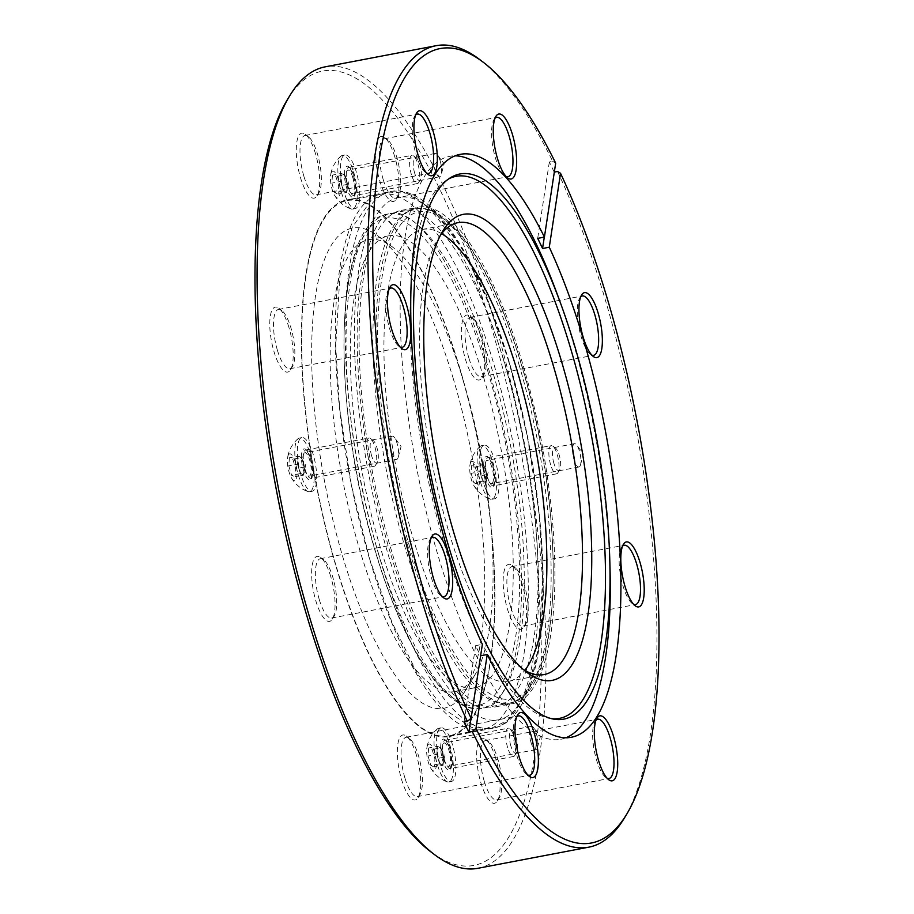 <?xml version="1.0" encoding="UTF-8"?>
<svg xmlns="http://www.w3.org/2000/svg" width="914" height="914" viewBox="0 0 914 914"><rect width="100%" height="100%" fill="white"/><g stroke="black" fill="none" stroke-linecap="round" stroke-linejoin="round"><path stroke-width="0.69" stroke-dasharray="4.57 3.43" d="M440.479 235.195A230.031 70.378 79.2 0 0 438.057 238.862A230.031 70.378 79.2 0 0 449.037 532.462A230.031 70.378 79.2 0 0 519.586 666.82A230.031 70.378 79.2 0 0 523.185 669.345M352.758 177.442A11.859 3.633 -100.8 0 1 352.29 193.414A11.859 3.633 -100.8 0 1 347.389 186.079A11.859 3.633 -100.8 0 1 347.857 170.107A11.859 3.633 -100.8 0 1 352.758 177.442M440.148 160.784A11.859 3.633 -100.8 0 1 441.256 174.597A11.859 3.633 -100.8 0 1 439.691 176.756A11.859 3.633 -100.8 0 1 434.79 169.433A11.859 3.633 -100.8 0 1 435.247 153.461A11.859 3.633 -100.8 0 1 437.498 154.9A11.859 3.633 -100.8 0 1 440.148 160.784M492.566 482.832A11.859 3.633 -100.8 0 1 491.549 483.643A11.859 3.633 -100.8 0 1 486.168 474.526A11.859 3.633 -100.8 0 1 486.099 461.147A11.859 3.633 -100.8 0 1 487.116 460.336A11.859 3.633 -100.8 0 1 492.497 469.453A11.859 3.633 -100.8 0 1 492.566 482.832M579.967 466.174A11.859 3.633 -100.8 0 1 578.95 466.985A11.859 3.633 -100.8 0 1 573.569 457.868A11.859 3.633 -100.8 0 1 573.501 444.501A11.859 3.633 -100.8 0 1 574.506 443.69A11.859 3.633 -100.8 0 1 576.757 445.129A11.859 3.633 -100.8 0 1 580.516 464.815A11.859 3.633 -100.8 0 1 579.967 466.174M303.791 453.584A11.859 3.633 -100.8 0 1 304.796 452.773A11.859 3.633 -100.8 0 1 310.177 461.89A11.859 3.633 -100.8 0 1 310.246 475.269A11.859 3.633 -100.8 0 1 309.24 476.08A11.859 3.633 -100.8 0 1 303.848 466.963A11.859 3.633 -100.8 0 1 303.791 453.584M391.181 436.938A11.859 3.633 -100.8 0 1 392.197 436.127A11.859 3.633 -100.8 0 1 394.448 437.566A11.859 3.633 -100.8 0 1 398.196 457.263A11.859 3.633 -100.8 0 1 397.647 458.622A11.859 3.633 -100.8 0 1 396.63 459.434A11.859 3.633 -100.8 0 1 391.249 450.305A11.859 3.633 -100.8 0 1 391.181 436.938M443.598 758.974A11.859 3.633 -100.8 0 1 444.055 743.002A11.859 3.633 -100.8 0 1 448.957 750.325A11.859 3.633 -100.8 0 1 448.5 766.309A11.859 3.633 -100.8 0 1 443.598 758.974M530.988 742.328A11.859 3.633 -100.8 0 1 531.457 726.356A11.859 3.633 -100.8 0 1 533.707 727.795A11.859 3.633 -100.8 0 1 536.358 733.679A11.859 3.633 -100.8 0 1 537.455 747.481A11.859 3.633 -100.8 0 1 535.89 749.651A11.859 3.633 -100.8 0 1 530.988 742.328M441.622 233.676A230.031 70.378 79.2 0 0 422.359 229.437A230.031 70.378 79.2 0 0 413.402 539.249A230.031 70.378 79.2 0 0 508.447 681.364A230.031 70.378 79.2 0 0 524.819 670.339M522.522 363.292A252.675 77.302 79.2 0 0 418.121 207.192A252.675 77.302 79.2 0 0 408.284 547.509A252.675 77.302 79.2 0 0 512.685 703.609A252.675 77.302 79.2 0 0 522.522 363.292M505.716 366.491A252.675 77.302 79.2 0 0 401.315 210.391A252.675 77.302 79.2 0 0 391.478 550.708A252.675 77.302 79.2 0 0 495.879 706.808A252.675 77.302 79.2 0 0 505.716 366.491M459.925 368.628A273.16 83.574 79.2 0 0 347.057 199.869A273.16 83.574 79.2 0 0 336.421 567.777A273.16 83.574 79.2 0 0 449.3 736.535A273.16 83.574 79.2 0 0 459.925 368.628M416.51 755.421A33.064 10.111 79.2 0 0 406.376 736.101A33.064 10.111 79.2 0 0 397.647 745.767A33.064 10.111 79.2 0 0 401.566 779.528A33.064 10.111 79.2 0 0 418.098 797.625A33.064 10.111 79.2 0 0 416.51 755.421M404.902 777.963A30.196 9.231 -100.8 0 1 406.079 737.301A30.196 9.231 -100.8 0 1 409.289 738.318A30.196 9.231 -100.8 0 1 418.555 755.947A30.196 9.231 -100.8 0 1 419.994 794.483A30.196 9.231 -100.8 0 1 417.378 796.62A30.196 9.231 -100.8 0 1 404.902 777.963M516.741 716.77A30.196 9.231 79.2 0 0 515.736 718.038A30.196 9.231 79.2 0 0 517.175 756.575A30.196 9.231 79.2 0 0 526.43 774.204A30.196 9.231 79.2 0 0 527.835 775.026M330.822 576.825A33.064 10.111 79.2 0 0 320.677 557.506A33.064 10.111 79.2 0 0 311.948 567.171A33.064 10.111 79.2 0 0 315.867 600.932A33.064 10.111 79.2 0 0 332.399 619.029A33.064 10.111 79.2 0 0 330.822 576.825M319.214 599.367A30.196 9.231 -100.8 0 1 320.38 558.705A30.196 9.231 -100.8 0 1 323.602 559.722A30.196 9.231 -100.8 0 1 332.856 577.362A30.196 9.231 -100.8 0 1 334.296 615.887A30.196 9.231 -100.8 0 1 331.679 618.024A30.196 9.231 -100.8 0 1 319.214 599.367M431.042 538.175A30.196 9.231 79.2 0 0 430.037 539.443A30.196 9.231 79.2 0 0 431.477 577.979A30.196 9.231 79.2 0 0 440.742 595.62A30.196 9.231 79.2 0 0 442.148 596.431M288.961 327.543A33.064 10.111 79.2 0 0 278.816 308.224A33.064 10.111 79.2 0 0 270.087 317.889A33.064 10.111 79.2 0 0 274.006 351.65A33.064 10.111 79.2 0 0 290.538 369.747A33.064 10.111 79.2 0 0 288.961 327.543M277.353 350.085A30.196 9.231 -100.8 0 1 278.519 309.423A30.196 9.231 -100.8 0 1 281.74 310.44A30.196 9.231 -100.8 0 1 290.995 328.08A30.196 9.231 -100.8 0 1 292.434 366.617A30.196 9.231 -100.8 0 1 289.829 368.742A30.196 9.231 -100.8 0 1 277.353 350.085M389.181 288.893A30.196 9.231 79.2 0 0 388.176 290.161A30.196 9.231 79.2 0 0 389.615 328.697A30.196 9.231 79.2 0 0 398.881 346.337A30.196 9.231 79.2 0 0 400.286 347.149M315.456 153.598A33.064 10.111 79.2 0 0 305.31 134.289A33.064 10.111 79.2 0 0 296.582 143.955A33.064 10.111 79.2 0 0 300.5 177.704A33.064 10.111 79.2 0 0 317.032 195.802A33.064 10.111 79.2 0 0 315.456 153.598M303.848 176.151A30.196 9.231 -100.8 0 1 305.025 135.489A30.196 9.231 -100.8 0 1 308.235 136.506A30.196 9.231 -100.8 0 1 317.489 154.135A30.196 9.231 -100.8 0 1 318.94 192.671A30.196 9.231 -100.8 0 1 316.324 194.796A30.196 9.231 -100.8 0 1 303.848 176.151M415.687 114.947A30.196 9.231 79.2 0 0 414.67 116.227A30.196 9.231 79.2 0 0 416.11 154.763A30.196 9.231 79.2 0 0 425.376 172.392A30.196 9.231 79.2 0 0 426.781 173.203M394.791 156.888A33.064 10.111 79.2 0 0 384.645 137.58A33.064 10.111 79.2 0 0 375.917 147.245A33.064 10.111 79.2 0 0 379.836 180.995A33.064 10.111 79.2 0 0 396.368 199.092A33.064 10.111 79.2 0 0 394.791 156.888M383.172 179.441A30.196 9.231 -100.8 0 1 384.348 138.768A30.196 9.231 -100.8 0 1 387.57 139.796A30.196 9.231 -100.8 0 1 396.825 157.425A30.196 9.231 -100.8 0 1 398.264 195.962A30.196 9.231 -100.8 0 1 395.648 198.087A30.196 9.231 -100.8 0 1 383.172 179.441M495.011 118.237A30.196 9.231 79.2 0 0 494.006 119.517A30.196 9.231 79.2 0 0 495.445 158.053A30.196 9.231 79.2 0 0 504.711 175.682A30.196 9.231 79.2 0 0 506.105 176.493M480.478 335.484A33.064 10.111 79.2 0 0 470.344 316.164A33.064 10.111 79.2 0 0 461.616 325.841A33.064 10.111 79.2 0 0 465.534 359.59A33.064 10.111 79.2 0 0 482.055 377.688A33.064 10.111 79.2 0 0 480.478 335.484M468.871 358.025A30.196 9.231 -100.8 0 1 470.047 317.364A30.196 9.231 -100.8 0 1 473.258 318.38A30.196 9.231 -100.8 0 1 482.523 336.021A30.196 9.231 -100.8 0 1 483.963 374.557A30.196 9.231 -100.8 0 1 481.347 376.682A30.196 9.231 -100.8 0 1 468.871 358.025M580.71 296.833A30.196 9.231 79.2 0 0 579.705 298.113A30.196 9.231 79.2 0 0 581.144 336.638A30.196 9.231 79.2 0 0 590.398 354.278A30.196 9.231 79.2 0 0 591.804 355.089M522.34 584.766A33.064 10.111 79.2 0 0 512.194 565.446A33.064 10.111 79.2 0 0 503.477 575.112A33.064 10.111 79.2 0 0 507.396 608.873A33.064 10.111 79.2 0 0 523.916 626.97A33.064 10.111 79.2 0 0 522.34 584.766M510.732 607.307A30.196 9.231 -100.8 0 1 511.909 566.646A30.196 9.231 -100.8 0 1 515.119 567.663A30.196 9.231 -100.8 0 1 524.385 585.303A30.196 9.231 -100.8 0 1 525.824 623.839A30.196 9.231 -100.8 0 1 523.208 625.964A30.196 9.231 -100.8 0 1 510.732 607.307M622.571 546.115A30.196 9.231 79.2 0 0 621.566 547.383A30.196 9.231 79.2 0 0 623.005 585.92A30.196 9.231 79.2 0 0 632.26 603.56A30.196 9.231 79.2 0 0 633.665 604.371M495.845 758.7A33.064 10.111 79.2 0 0 485.7 739.392A33.064 10.111 79.2 0 0 476.971 749.057A33.064 10.111 79.2 0 0 480.901 782.818A33.064 10.111 79.2 0 0 497.422 800.915A33.064 10.111 79.2 0 0 495.845 758.7M484.237 781.253A30.196 9.231 -100.8 0 1 485.414 740.591A30.196 9.231 -100.8 0 1 488.624 741.608A30.196 9.231 -100.8 0 1 497.89 759.237A30.196 9.231 -100.8 0 1 499.33 797.773A30.196 9.231 -100.8 0 1 496.713 799.91A30.196 9.231 -100.8 0 1 484.237 781.253M596.077 720.061A30.196 9.231 79.2 0 0 595.06 721.329A30.196 9.231 79.2 0 0 596.511 759.865A30.196 9.231 79.2 0 0 605.765 777.494A30.196 9.231 79.2 0 0 607.17 778.305M287.464 99.512A404.342 123.71 -100.8 0 1 489.584 320.814A404.342 123.71 -100.8 0 1 537.512 733.576A404.342 123.71 -100.8 0 1 430.78 851.779M477.885 868.3A407.941 124.807 79.2 0 0 493.754 318.86A407.941 124.807 79.2 0 0 325.19 66.836M551.462 718.655A275.902 84.408 -100.8 0 1 549.337 718.347A275.902 84.408 -100.8 0 1 445.392 547.909A275.902 84.408 -100.8 0 1 446.775 180.012A275.902 84.408 -100.8 0 1 448.637 178.95M557.894 295.953A296.696 90.772 -100.8 0 1 572.313 339.654A296.696 90.772 -100.8 0 1 610.049 569.673M565.96 737.747A296.696 90.772 -100.8 0 1 560.773 739.266A296.696 90.772 -100.8 0 1 438.172 555.963A296.696 90.772 -100.8 0 1 449.722 156.351A296.696 90.772 -100.8 0 1 455.103 155.86M557.551 171.478A407.941 124.807 -100.8 0 1 604.68 297.724A407.941 124.807 -100.8 0 1 624.159 818.407M479.564 59.444A407.941 124.807 -100.8 0 1 552.684 161.332L549.325 161.984A407.941 124.807 -100.8 0 1 554.192 172.118L544.287 237.114M464.015 722.037L475.646 645.65A296.696 90.772 79.2 0 0 480.513 655.784L480.638 655.761M475.646 645.65L482.375 644.37M552.684 161.332L555.678 163.16M549.325 161.984L537.695 238.371M470.973 718.404L480.513 655.784M453.424 379.116A244.404 74.777 79.2 0 0 378.465 236.36A244.404 74.777 79.2 0 0 313.948 307.812A244.404 74.777 79.2 0 0 342.921 557.3A244.404 74.777 79.2 0 0 465.089 691.064A244.404 74.777 79.2 0 0 453.424 379.116M463.615 381.789A230.031 70.378 79.2 0 0 393.066 247.431A230.031 70.378 79.2 0 0 368.571 239.685A230.031 70.378 79.2 0 0 359.625 549.497A230.031 70.378 79.2 0 0 454.669 691.612A230.031 70.378 79.2 0 0 474.606 675.389A230.031 70.378 79.2 0 0 463.615 381.789M336.592 567.514A272.441 83.345 79.2 0 0 449.162 735.839A272.441 83.345 79.2 0 0 459.765 368.89A272.441 83.345 79.2 0 0 347.194 200.577A272.441 83.345 79.2 0 0 336.592 567.514M370.204 561.116A272.441 83.345 79.2 0 0 482.775 729.429A272.441 83.345 79.2 0 0 493.377 362.492A272.441 83.345 79.2 0 0 380.807 194.179A272.441 83.345 79.2 0 0 370.204 561.116M483.792 377.95A230.031 70.378 79.2 0 0 388.736 235.835A230.031 70.378 79.2 0 0 379.79 545.658A230.031 70.378 79.2 0 0 474.834 687.762A230.031 70.378 79.2 0 0 483.792 377.95M346.852 192.397L347.469 184.377L346.052 179.635A8.98 2.753 -100.8 0 1 347.16 188.387A8.98 2.753 -100.8 0 1 346.92 189.963A8.98 2.753 -100.8 0 1 345.126 191.666A8.98 2.753 -100.8 0 1 341.996 186.193L343.401 190.935L346.852 192.397L338.111 194.065L338.728 186.045L335.906 176.562L332.456 175.1L331.839 183.108L334.661 192.591L338.111 194.065M414.682 173.169A11.574 3.542 -100.8 0 1 413.311 161.355A11.574 3.542 -100.8 0 1 416.373 157.973A11.574 3.542 -100.8 0 1 419.914 164.737A11.574 3.542 -100.8 0 1 420.474 179.51A11.574 3.542 -100.8 0 1 414.682 173.169M411.426 174.688A14.373 4.399 -100.8 0 1 411.986 155.334A14.373 4.399 -100.8 0 1 413.516 155.814A14.373 4.399 -100.8 0 1 417.927 164.212A14.373 4.399 -100.8 0 1 418.612 182.56A14.373 4.399 -100.8 0 1 417.367 183.577A14.373 4.399 -100.8 0 1 411.426 174.688M343.904 191.723A27.317 8.352 -100.8 0 1 344.966 154.923A27.317 8.352 -100.8 0 1 356.254 171.798A27.317 8.352 -100.8 0 1 355.192 208.598A27.317 8.352 -100.8 0 1 343.904 191.723M340.077 157.277A27.317 8.352 -100.8 0 1 341.048 156.1A27.317 8.352 -100.8 0 1 342.407 155.414A27.317 8.352 -100.8 0 1 353.695 172.289A27.317 8.352 -100.8 0 1 354.963 207.215A27.317 8.352 -100.8 0 1 352.633 209.078A27.317 8.352 -100.8 0 1 351.125 208.94A27.317 8.352 -100.8 0 1 341.345 192.203A27.317 8.352 -100.8 0 1 340.077 157.277M331.565 172.095A13.653 4.182 -100.8 0 1 338.374 179.601A13.653 4.182 -100.8 0 1 339.003 197.058A13.653 4.182 -100.8 0 1 334.513 195.208A13.653 4.182 -100.8 0 1 330.662 174.974A13.653 4.182 -100.8 0 1 331.565 172.095M343.401 190.935L334.661 192.591M347.469 184.377L338.728 186.045M344.647 174.894L342.921 174.163A8.98 2.753 -100.8 0 1 344.132 175.294A8.98 2.753 -100.8 0 1 346.052 179.635L344.647 174.894L335.906 176.562M341.196 173.432L340.888 177.442A8.98 2.753 -100.8 0 1 342.921 174.163L341.196 173.432L332.456 175.1M340.579 181.452L341.996 186.193A8.98 2.753 -100.8 0 1 340.888 177.442L340.579 181.452L331.839 183.108M303.791 475.063L304.408 467.043L303.002 462.301A8.98 2.753 -100.8 0 1 304.099 471.053A8.98 2.753 -100.8 0 1 303.871 472.629A8.98 2.753 -100.8 0 1 302.066 474.332A8.98 2.753 -100.8 0 1 298.935 468.859L300.352 473.601L303.791 475.063L295.051 476.731L295.668 468.711L292.846 459.228L289.395 457.765L288.778 465.774L291.612 475.257L295.051 476.731M371.632 455.835A11.574 3.542 -100.8 0 1 370.261 444.021A11.574 3.542 -100.8 0 1 373.312 440.639A11.574 3.542 -100.8 0 1 376.865 447.403A11.574 3.542 -100.8 0 1 377.413 462.176A11.574 3.542 -100.8 0 1 371.632 455.835M368.376 457.354A14.373 4.399 -100.8 0 1 368.936 438A14.373 4.399 -100.8 0 1 370.467 438.48A14.373 4.399 -100.8 0 1 374.877 446.877A14.373 4.399 -100.8 0 1 375.563 465.226A14.373 4.399 -100.8 0 1 374.317 466.243A14.373 4.399 -100.8 0 1 368.376 457.354M300.843 474.389A27.317 8.352 -100.8 0 1 301.906 437.589A27.317 8.352 -100.8 0 1 313.194 454.464A27.317 8.352 -100.8 0 1 312.131 491.264A27.317 8.352 -100.8 0 1 300.843 474.389M297.016 439.942A27.317 8.352 -100.8 0 1 297.998 438.766A27.317 8.352 -100.8 0 1 299.346 438.08A27.317 8.352 -100.8 0 1 310.634 454.955A27.317 8.352 -100.8 0 1 311.903 489.881A27.317 8.352 -100.8 0 1 309.572 491.743A27.317 8.352 -100.8 0 1 308.064 491.606A27.317 8.352 -100.8 0 1 298.284 474.869A27.317 8.352 -100.8 0 1 297.016 439.942M288.504 454.761A13.653 4.182 -100.8 0 1 295.313 462.267A13.653 4.182 -100.8 0 1 295.953 479.724A13.653 4.182 -100.8 0 1 291.452 477.873A13.653 4.182 -100.8 0 1 287.602 457.64A13.653 4.182 -100.8 0 1 288.504 454.761M300.352 473.601L291.612 475.257M304.408 467.043L295.668 468.711M301.586 457.56L299.861 456.829A8.98 2.753 -100.8 0 1 301.072 457.96A8.98 2.753 -100.8 0 1 303.002 462.301L301.586 457.56L292.846 459.228M298.135 456.097L297.827 460.108A8.98 2.753 -100.8 0 1 299.861 456.829L298.135 456.097L289.395 457.765M297.518 464.118L298.935 468.859A8.98 2.753 -100.8 0 1 297.827 460.108L297.518 464.118L288.778 465.774M443.05 765.292L443.667 757.272L442.262 752.53A8.98 2.753 -100.8 0 1 443.359 761.282A8.98 2.753 -100.8 0 1 443.13 762.847A8.98 2.753 -100.8 0 1 441.336 764.561A8.98 2.753 -100.8 0 1 438.194 759.077L439.611 763.818L443.05 765.292L434.31 766.949L434.927 758.94L432.105 749.457L428.655 747.983L428.038 756.004L430.871 765.486L434.31 766.949M510.892 746.064A11.574 3.542 -100.8 0 1 509.521 734.25A11.574 3.542 -100.8 0 1 512.571 730.869A11.574 3.542 -100.8 0 1 516.124 737.632A11.574 3.542 -100.8 0 1 516.673 752.393A11.574 3.542 -100.8 0 1 510.892 746.064M507.636 747.583A14.373 4.399 -100.8 0 1 508.195 728.218A14.373 4.399 -100.8 0 1 509.726 728.709A14.373 4.399 -100.8 0 1 514.136 737.107A14.373 4.399 -100.8 0 1 514.822 755.455A14.373 4.399 -100.8 0 1 513.577 756.472A14.373 4.399 -100.8 0 1 507.636 747.583M440.102 764.607A27.317 8.352 -100.8 0 1 441.165 727.818A27.317 8.352 -100.8 0 1 452.453 744.693A27.317 8.352 -100.8 0 1 451.39 781.481A27.317 8.352 -100.8 0 1 440.102 764.607M436.275 730.172A27.317 8.352 -100.8 0 1 437.258 728.995A27.317 8.352 -100.8 0 1 438.606 728.309A27.317 8.352 -100.8 0 1 449.894 745.184A27.317 8.352 -100.8 0 1 451.162 780.11A27.317 8.352 -100.8 0 1 448.831 781.973A27.317 8.352 -100.8 0 1 447.323 781.836A27.317 8.352 -100.8 0 1 437.543 765.098A27.317 8.352 -100.8 0 1 436.275 730.172M427.763 744.99A13.653 4.182 -100.8 0 1 434.573 752.496A13.653 4.182 -100.8 0 1 435.213 769.954A13.653 4.182 -100.8 0 1 430.711 768.103A13.653 4.182 -100.8 0 1 426.861 747.869A13.653 4.182 -100.8 0 1 427.763 744.99M439.611 763.818L430.871 765.486M443.667 757.272L434.927 758.94M440.845 747.789L439.12 747.058A8.98 2.753 -100.8 0 1 440.331 748.189A8.98 2.753 -100.8 0 1 442.262 752.53L440.845 747.789L432.105 749.457M437.395 746.327L437.086 750.337A8.98 2.753 -100.8 0 1 439.12 747.058L437.395 746.327L428.655 747.983M436.778 754.336L438.194 759.077A8.98 2.753 -100.8 0 1 437.086 750.337L436.778 754.336L428.038 756.004M486.111 482.626L486.728 474.606L485.311 469.865A8.98 2.753 -100.8 0 1 486.419 478.616A8.98 2.753 -100.8 0 1 486.179 480.181A8.98 2.753 -100.8 0 1 484.386 481.895A8.98 2.753 -100.8 0 1 481.255 476.411L482.661 481.152L486.111 482.626L477.371 484.283L477.988 476.274L475.166 466.791L471.715 465.317L471.098 473.338L473.932 482.821L477.371 484.283M553.941 463.398A11.574 3.542 -100.8 0 1 552.57 451.585A11.574 3.542 -100.8 0 1 555.632 448.203A11.574 3.542 -100.8 0 1 559.174 454.955A11.574 3.542 -100.8 0 1 559.734 469.727A11.574 3.542 -100.8 0 1 553.941 463.398M550.685 464.918A14.373 4.399 -100.8 0 1 551.245 445.552A14.373 4.399 -100.8 0 1 552.776 446.043A14.373 4.399 -100.8 0 1 557.186 454.441A14.373 4.399 -100.8 0 1 557.871 472.789A14.373 4.399 -100.8 0 1 556.626 473.806A14.373 4.399 -100.8 0 1 550.685 464.918M483.163 481.941A27.317 8.352 -100.8 0 1 484.226 445.152A27.317 8.352 -100.8 0 1 495.514 462.027A27.317 8.352 -100.8 0 1 494.451 498.816A27.317 8.352 -100.8 0 1 483.163 481.941M479.336 447.506A27.317 8.352 -100.8 0 1 480.307 446.329A27.317 8.352 -100.8 0 1 481.667 445.644A27.317 8.352 -100.8 0 1 492.954 462.518A27.317 8.352 -100.8 0 1 494.223 497.445A27.317 8.352 -100.8 0 1 491.892 499.307A27.317 8.352 -100.8 0 1 490.384 499.17A27.317 8.352 -100.8 0 1 480.604 482.432A27.317 8.352 -100.8 0 1 479.336 447.506M470.824 462.324A13.653 4.182 -100.8 0 1 477.634 469.83A13.653 4.182 -100.8 0 1 478.262 487.288A13.653 4.182 -100.8 0 1 473.772 485.437A13.653 4.182 -100.8 0 1 469.922 465.203A13.653 4.182 -100.8 0 1 470.824 462.324M482.661 481.152L473.932 482.821M486.728 474.606L477.988 476.274M483.906 465.123L482.181 464.392A8.98 2.753 -100.8 0 1 483.392 465.523A8.98 2.753 -100.8 0 1 485.311 469.865L483.906 465.123L475.166 466.791M480.456 463.661L480.147 467.66A8.98 2.753 -100.8 0 1 482.181 464.392L480.456 463.661L471.715 465.317M479.839 471.67L481.255 476.411A8.98 2.753 -100.8 0 1 480.147 467.66L479.839 471.67L471.098 473.338M508.721 361.647A265.974 81.369 79.2 0 0 376.122 215.51A265.974 81.369 79.2 0 0 388.473 555.552A265.974 81.369 79.2 0 0 521.071 701.689A265.974 81.369 79.2 0 0 508.721 361.647M503.625 360.31A273.16 83.574 79.2 0 0 390.758 191.552A273.16 83.574 79.2 0 0 380.121 559.459A273.16 83.574 79.2 0 0 492.989 728.218A273.16 83.574 79.2 0 0 503.625 360.31M518.912 364.32A251.59 76.97 -100.8 0 1 509.121 703.186A251.59 76.97 -100.8 0 1 405.165 547.749A251.59 76.97 -100.8 0 1 414.956 208.895A251.59 76.97 -100.8 0 1 518.912 364.32M409.346 545.807A248.002 75.873 79.2 0 0 532.976 682.072A248.002 75.873 79.2 0 0 521.471 364.994A248.002 75.873 79.2 0 0 397.83 228.728A248.002 75.873 79.2 0 0 409.346 545.807M487.848 371.404A248.002 75.873 -100.8 0 1 499.364 688.471A248.002 75.873 -100.8 0 1 375.723 552.205A248.002 75.873 -100.8 0 1 364.218 235.138A248.002 75.873 -100.8 0 1 487.848 371.404M378.282 552.879A251.59 76.97 79.2 0 0 482.238 708.316A251.59 76.97 79.2 0 0 492.029 369.45A251.59 76.97 79.2 0 0 388.062 214.013A251.59 76.97 79.2 0 0 378.282 552.879M348.165 186.742A14.373 4.399 79.2 0 0 354.106 195.63A14.373 4.399 79.2 0 0 354.666 176.265A14.373 4.399 79.2 0 0 348.725 167.376A14.373 4.399 79.2 0 0 348.165 186.742M353.649 175.991A15.812 4.833 -100.8 0 1 354.381 196.213A15.812 4.833 -100.8 0 1 346.497 187.53A15.812 4.833 -100.8 0 1 345.766 167.308A15.812 4.833 -100.8 0 1 353.649 175.991M305.116 469.408A14.373 4.399 79.2 0 0 311.057 478.296A14.373 4.399 79.2 0 0 311.617 458.931A14.373 4.399 79.2 0 0 305.676 450.042A14.373 4.399 79.2 0 0 305.116 469.408M310.589 458.657A15.812 4.833 -100.8 0 1 311.331 478.879A15.812 4.833 -100.8 0 1 303.437 470.196A15.812 4.833 -100.8 0 1 302.705 449.974A15.812 4.833 -100.8 0 1 310.589 458.657M444.375 759.637A14.373 4.399 79.2 0 0 450.316 768.525A14.373 4.399 79.2 0 0 450.876 749.16A14.373 4.399 79.2 0 0 444.935 740.271A14.373 4.399 79.2 0 0 444.375 759.637M449.848 748.886A15.812 4.833 -100.8 0 1 450.591 769.108A15.812 4.833 -100.8 0 1 442.696 760.414A15.812 4.833 -100.8 0 1 441.965 740.203A15.812 4.833 -100.8 0 1 449.848 748.886M487.425 476.971A14.373 4.399 79.2 0 0 493.366 485.848A14.373 4.399 79.2 0 0 493.926 466.494A14.373 4.399 79.2 0 0 487.985 457.606A14.373 4.399 79.2 0 0 487.425 476.971M492.909 466.22A15.812 4.833 -100.8 0 1 493.64 486.442A15.812 4.833 -100.8 0 1 485.757 477.748A15.812 4.833 -100.8 0 1 485.026 457.537A15.812 4.833 -100.8 0 1 492.909 466.22M438.057 238.862L442.81 231.025M439.691 176.756L352.29 193.414M437.498 154.9L444.135 163.846L441.256 174.597M578.95 466.985L491.549 483.643M392.197 436.127L304.796 452.773M398.196 457.263L401.075 446.512L394.448 437.566M531.457 726.356L444.055 743.002M537.455 747.481L540.334 736.73L533.707 727.795M422.359 229.437L457.983 222.65M401.315 210.391L418.121 207.192M449.3 736.535L492.989 728.218C502.243 726.893 515.21 719.455 526.041 696.16C538.22 668.088 543.921 627.895 543.144 575.58C541.522 505.168 530.109 433.59 508.892 360.87C487.185 289.121 461.981 238.565 433.293 209.226C414.568 191.472 399.772 189.381 390.758 191.552L347.057 199.869M409.289 738.318L406.376 736.101M515.736 718.038L517.632 714.908M323.602 559.722L320.677 557.506M430.037 539.443L431.945 536.312M281.74 310.44L278.816 308.224M388.176 290.161L390.084 287.03M308.235 136.506L305.31 134.289M414.67 116.227L416.578 113.085M387.57 139.796L384.645 137.58M494.006 119.517L495.902 116.375M473.258 318.38L470.344 316.164M579.705 298.113L581.601 294.971M515.119 567.663L512.194 565.446M621.566 547.383L623.462 544.253M488.624 741.608L485.7 739.392M595.06 721.329L596.968 718.198M384.348 138.768L496.622 117.38M305.025 135.489L417.287 114.09M278.519 309.423L390.792 288.036M320.38 558.705L432.653 537.318M406.079 737.301L518.352 715.913M485.414 740.591L597.676 719.204M511.909 566.646L624.171 545.258M470.047 317.364L582.321 295.976M446.775 180.012L450.465 177.716M460.302 154.329L449.722 156.351M571.353 737.255L560.773 739.266M549.337 718.347L553.61 719.124M481.347 376.682L593.62 355.295M523.208 625.964L635.481 604.577M496.713 799.91L608.975 778.511M417.378 796.62L529.652 775.232M331.679 618.024L443.953 596.636M289.829 368.742L402.091 347.354M316.324 194.796L428.586 173.409M395.648 198.087L507.921 176.699M605.765 777.494L608.69 779.711M499.33 797.773L497.422 800.915M632.26 603.56L635.184 605.776M525.824 623.839L523.916 626.97M590.398 354.278L593.323 356.494M483.963 374.557L482.055 377.688M504.711 175.682L507.624 177.899M398.264 195.962L396.368 199.092M425.376 172.392L428.3 174.608M318.94 192.671L317.032 195.802M398.881 346.337L401.806 348.554M292.434 366.617L290.538 369.747M440.742 595.62L443.656 597.836M334.296 615.887L332.399 619.029M526.43 774.204L529.355 776.42M419.994 794.483L418.098 797.625M495.879 706.808L512.685 703.609M508.447 681.364L544.081 674.578M535.89 749.651L448.5 766.309M396.63 459.434L309.24 476.08M580.516 464.815L583.395 454.064L576.757 445.129M574.506 443.69L487.116 460.336M435.247 153.461L347.857 170.107M519.586 666.82L526.887 672.361M509.121 703.186C564.315 696.891 566.771 512.617 521.551 364.606C501.523 298.615 478.513 252.138 452.521 225.187C435.327 208.643 422.599 207.09 414.956 208.895L388.062 214.013C332.879 220.32 330.422 404.594 375.643 552.593C395.671 618.618 418.692 665.095 444.695 692.047C461.81 708.51 474.537 710.121 482.238 708.316L509.121 703.186M508.961 361.647L486.956 299.095L461.878 248.128L434.287 211.305L406.661 193.242L388.199 192.031L371.153 200.212L352.153 227.517L340.065 272.829L335.724 346.486L339.654 408.661L351.319 484.831L369.667 559.094L392.003 622.423L417.469 673.801L443.873 708.956L471.578 727.361L490.441 728.698L507.487 720.529L526.475 693.223L538.575 647.912L542.916 574.255L538.986 512.08L527.309 435.909L508.961 361.647M390.335 552.936C364.298 466.791 351.844 361.453 359.293 292.411C367.188 239.776 378.168 213.385 392.232 213.225C396.699 211.899 403.028 214.07 411.231 219.748C433.339 234.829 464.94 288.801 488.293 367.805C508.744 437.955 519.769 506.893 521.346 574.609C523.516 650.311 506.253 704.671 486.397 707.516C481.941 708.841 475.611 706.671 467.408 700.981C445.301 685.911 413.688 631.928 390.335 552.936M393.066 247.431L378.465 236.36M449.162 735.839L482.775 729.429M368.571 239.685L388.736 235.835M454.669 691.612L474.834 687.762M347.194 200.577L380.807 194.179M474.606 675.389L465.089 691.064M344.132 175.294L348.874 181.989L346.92 189.963M417.367 183.577L354.106 195.63L355.58 189.038L353.615 176.151C347.434 161.412 349.182 169.684 348.725 167.376L411.986 155.334M416.373 157.973L413.516 155.814M344.966 154.923L342.407 155.414M341.048 156.1A31.087 31.087 0 0 0 330.662 174.974M334.513 195.208A31.087 31.087 0 0 0 351.125 208.94M355.192 208.598L352.633 209.078M420.474 179.51L418.612 182.56M301.072 457.96L305.813 464.655L303.871 472.629M374.317 466.243L311.057 478.296L312.519 471.704L310.554 458.817C304.373 444.078 306.121 452.35 305.676 450.042L368.936 438M373.312 440.639L370.467 438.48M301.906 437.589L299.346 438.08M297.998 438.766A31.087 31.087 0 0 0 287.602 457.64M291.452 477.873A31.087 31.087 0 0 0 308.064 491.606M312.131 491.264L309.572 491.743M377.413 462.176L375.563 465.226M440.331 748.189L445.072 754.884L443.13 762.847M513.577 756.472L450.316 768.525L451.779 761.933L449.814 749.046C443.633 734.308 445.381 742.568 444.935 740.271L508.195 728.218M512.571 730.869L509.726 728.709M441.165 727.818L438.606 728.309M437.258 728.995A31.087 31.087 0 0 0 426.861 747.869M430.711 768.103A31.087 31.087 0 0 0 447.323 781.836M451.39 781.481L448.831 781.973M516.673 752.393L514.822 755.455M483.392 465.523L488.133 472.218L486.179 480.181M556.626 473.806L493.366 485.848L494.84 479.267L492.875 466.38C486.694 451.642 488.442 459.902 487.985 457.606L551.245 445.552M555.632 448.203L552.776 446.043M484.226 445.152L481.667 445.644M480.307 446.329A31.087 31.087 0 0 0 469.922 465.203M473.772 485.437A31.087 31.087 0 0 0 490.384 499.17M494.451 498.816L491.892 499.307M559.734 469.727L557.871 472.789"/><path stroke-width="1.37" d="M454.132 533.799A237.217 72.572 -100.8 0 1 442.81 231.025A237.217 72.572 -100.8 0 1 561.379 360.859A237.217 72.572 -100.8 0 1 589.507 603.011A237.217 72.572 -100.8 0 1 526.887 672.361A237.217 72.572 -100.8 0 1 454.132 533.799M523.185 669.345A230.031 70.378 79.2 0 0 544.081 674.578A230.031 70.378 79.2 0 0 553.039 364.755A230.031 70.378 79.2 0 0 457.983 222.65A230.031 70.378 79.2 0 0 440.479 235.195M524.819 670.339A230.031 70.378 79.2 0 0 517.404 371.541A230.031 70.378 79.2 0 0 441.622 233.676M519.209 757.112A33.064 10.111 -100.8 0 1 517.632 714.908A33.064 10.111 -100.8 0 1 534.164 733.005A33.064 10.111 -100.8 0 1 538.083 766.755A33.064 10.111 -100.8 0 1 529.355 776.42A33.064 10.111 -100.8 0 1 519.209 757.112M527.835 775.026A30.196 9.231 79.2 0 0 529.652 775.232A30.196 9.231 79.2 0 0 530.828 734.559A30.196 9.231 79.2 0 0 518.352 715.913A30.196 9.231 79.2 0 0 516.741 716.77M433.522 578.516A33.064 10.111 -100.8 0 1 431.945 536.312A33.064 10.111 -100.8 0 1 448.466 554.41A33.064 10.111 -100.8 0 1 452.384 588.159A33.064 10.111 -100.8 0 1 443.656 597.836A33.064 10.111 -100.8 0 1 433.522 578.516M442.148 596.431A30.196 9.231 79.2 0 0 443.953 596.636A30.196 9.231 79.2 0 0 445.129 555.975A30.196 9.231 79.2 0 0 432.653 537.318A30.196 9.231 79.2 0 0 431.042 538.175M391.66 329.234A33.064 10.111 -100.8 0 1 390.084 287.03A33.064 10.111 -100.8 0 1 406.604 305.127A33.064 10.111 -100.8 0 1 410.523 338.888A33.064 10.111 -100.8 0 1 401.806 348.554A33.064 10.111 -100.8 0 1 391.66 329.234M400.286 347.149A30.196 9.231 79.2 0 0 402.091 347.354A30.196 9.231 79.2 0 0 403.268 306.693A30.196 9.231 79.2 0 0 390.792 288.036A30.196 9.231 79.2 0 0 389.181 288.893M418.155 155.3A33.064 10.111 -100.8 0 1 416.578 113.085A33.064 10.111 -100.8 0 1 433.099 131.182A33.064 10.111 -100.8 0 1 437.029 164.943A33.064 10.111 -100.8 0 1 428.3 174.608A33.064 10.111 -100.8 0 1 418.155 155.3M426.781 173.203A30.196 9.231 79.2 0 0 428.586 173.409A30.196 9.231 79.2 0 0 429.763 132.747A30.196 9.231 79.2 0 0 417.287 114.09A30.196 9.231 79.2 0 0 415.687 114.947M497.49 158.579A33.064 10.111 -100.8 0 1 495.902 116.375A33.064 10.111 -100.8 0 1 512.434 134.472A33.064 10.111 -100.8 0 1 516.353 168.233A33.064 10.111 -100.8 0 1 507.624 177.899A33.064 10.111 -100.8 0 1 497.49 158.579M506.105 176.493A30.196 9.231 79.2 0 0 507.921 176.699A30.196 9.231 79.2 0 0 509.098 136.037A30.196 9.231 79.2 0 0 496.622 117.38A30.196 9.231 79.2 0 0 495.011 118.237M583.178 337.175A33.064 10.111 -100.8 0 1 581.601 294.971A33.064 10.111 -100.8 0 1 598.133 313.068A33.064 10.111 -100.8 0 1 602.052 346.829A33.064 10.111 -100.8 0 1 593.323 356.494A33.064 10.111 -100.8 0 1 583.178 337.175M591.804 355.089A30.196 9.231 79.2 0 0 593.62 355.295A30.196 9.231 79.2 0 0 594.786 314.633A30.196 9.231 79.2 0 0 582.321 295.976A30.196 9.231 79.2 0 0 580.71 296.833M625.039 586.457A33.064 10.111 -100.8 0 1 623.462 544.253A33.064 10.111 -100.8 0 1 639.994 562.35A33.064 10.111 -100.8 0 1 643.913 596.111A33.064 10.111 -100.8 0 1 635.184 605.776A33.064 10.111 -100.8 0 1 625.039 586.457M633.665 604.371A30.196 9.231 79.2 0 0 635.481 604.577A30.196 9.231 79.2 0 0 636.647 563.915A30.196 9.231 79.2 0 0 624.171 545.258A30.196 9.231 79.2 0 0 622.571 546.115M598.544 760.402A33.064 10.111 -100.8 0 1 596.968 718.198A33.064 10.111 -100.8 0 1 613.5 736.296A33.064 10.111 -100.8 0 1 617.418 770.045A33.064 10.111 -100.8 0 1 608.69 779.711A33.064 10.111 -100.8 0 1 598.544 760.402M607.17 778.305A30.196 9.231 79.2 0 0 608.975 778.511A30.196 9.231 79.2 0 0 610.152 737.849A30.196 9.231 79.2 0 0 597.676 719.204A30.196 9.231 79.2 0 0 596.077 720.061M434.436 854.556L430.78 851.779A404.342 123.71 -100.8 0 1 306.773 615.602A404.342 123.71 -100.8 0 1 287.464 99.512L289.841 95.593A407.941 124.807 79.2 0 0 309.32 616.276A407.941 124.807 79.2 0 0 434.436 854.556A407.941 124.807 79.2 0 0 477.885 868.3L588.81 847.164A407.941 124.807 -100.8 0 1 472.241 731.531L468.882 732.171A407.941 124.807 -100.8 0 1 464.015 722.037L467.374 721.397A407.941 124.807 -100.8 0 1 420.246 595.14A407.941 124.807 -100.8 0 1 436.115 45.7A407.941 124.807 -100.8 0 1 479.564 59.444L483.22 62.221A404.342 123.71 79.2 0 0 372.809 240.325A404.342 123.71 79.2 0 0 471.11 718.29L482.375 644.37A296.696 90.772 -100.8 0 1 448.751 553.953A296.696 90.772 -100.8 0 1 460.302 154.329A296.696 90.772 -100.8 0 1 544.413 237.08L537.695 238.371A296.696 90.772 79.2 0 1 542.55 248.505L549.28 247.226A296.696 90.772 -100.8 0 1 582.892 337.632A296.696 90.772 -100.8 0 1 571.353 737.255A296.696 90.772 -100.8 0 1 487.231 654.504L480.638 655.761M449.071 547.715A277.468 84.888 -100.8 0 1 450.465 177.716A277.468 84.888 -100.8 0 1 561.036 304.545A277.468 84.888 -100.8 0 1 574.518 345.412A277.468 84.888 -100.8 0 1 609.798 560.533A277.468 84.888 -100.8 0 1 553.61 719.124A277.468 84.888 -100.8 0 1 449.071 547.715M448.637 178.95A275.902 84.408 -100.8 0 1 570.13 346.76A275.902 84.408 -100.8 0 1 551.462 718.655M609.798 560.533L610.049 569.673A296.696 90.772 -100.8 0 1 565.96 737.747M472.241 731.531L475.977 728.424A404.342 123.71 79.2 0 0 626.536 814.488A404.342 123.71 79.2 0 0 607.227 298.398A404.342 123.71 79.2 0 0 560.533 173.294L549.28 247.226M554.318 172.083L557.551 171.478L560.533 173.294M455.103 155.86A296.696 90.772 -100.8 0 1 557.894 295.953L561.036 304.545M626.536 814.488L624.159 818.407A407.941 124.807 -100.8 0 1 588.81 847.164M436.115 45.7L325.19 66.836A407.941 124.807 79.2 0 0 289.841 95.593M483.22 62.221A404.342 123.71 79.2 0 1 555.678 163.16L544.413 237.08M467.374 721.397L471.11 718.29M475.977 728.424L487.231 654.504M544.287 237.114L542.55 248.505M468.882 732.171L470.973 718.404"/></g></svg>

